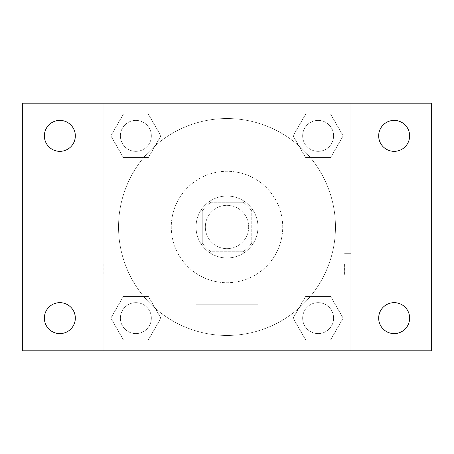 <?xml version="1.0" encoding="UTF-8"?>
<svg xmlns="http://www.w3.org/2000/svg" width="454" height="454" viewBox="0 0 454 454"><rect width="100%" height="100%" fill="white"/><g stroke="black" fill="none" stroke-linecap="round" stroke-linejoin="round"><path stroke-width="0.34" stroke-dasharray="2.27 1.7" d="M248.667 227A21.667 21.667 0 0 0 216.166 208.233A21.667 21.667 0 0 0 216.166 245.767A21.667 21.667 0 0 0 248.667 227A21.667 21.667 0 0 0 216.166 208.233A21.667 21.667 0 0 0 216.166 245.767A21.667 21.667 0 0 0 248.667 227M242.884 251.766L211.116 251.766A29.419 29.419 0 0 1 202.234 242.884L202.234 211.116A29.419 29.419 0 0 1 211.116 202.234L242.884 202.234A29.419 29.419 0 0 1 251.766 211.116L251.766 242.884A29.419 29.419 0 0 1 242.884 251.766L211.116 251.766A29.419 29.419 0 0 1 202.234 242.884L202.234 211.116A29.419 29.419 0 0 1 211.116 202.234L242.884 202.234A29.419 29.419 0 0 1 251.766 211.116L251.766 242.884A29.419 29.419 0 0 1 242.884 251.766M227 196.043A30.957 30.957 0 0 1 253.809 242.476A30.957 30.957 0 0 1 200.191 242.476A30.957 30.957 0 0 1 227 196.043A30.957 30.957 0 0 0 196.043 227A30.957 30.957 0 0 0 227 257.957A30.957 30.957 0 0 0 257.957 227A30.957 30.957 0 0 0 227 196.043M282.717 227A55.717 55.717 0 0 0 199.141 178.745A55.717 55.717 0 0 0 199.141 275.255A55.717 55.717 0 0 0 282.717 227A55.717 55.717 0 0 0 199.141 178.745A55.717 55.717 0 0 0 199.141 275.255A55.717 55.717 0 0 0 282.717 227M110.85 135.871L123.357 114.204L148.379 114.204L160.892 135.871L148.379 157.538L123.357 157.538L110.85 135.871L123.357 114.204L148.379 114.204L160.892 135.871L148.379 157.538L123.357 157.538L110.85 135.871L123.357 114.204L148.379 114.204L160.892 135.871L148.379 157.538L123.357 157.538L110.85 135.871M110.85 318.129L123.357 296.462L148.379 296.462L160.892 318.129L148.379 339.796L123.357 339.796L110.85 318.129L123.357 296.462L148.379 296.462L160.892 318.129L148.379 339.796L123.357 339.796L110.85 318.129L123.357 296.462L148.379 296.462L160.892 318.129L148.379 339.796L123.357 339.796L110.85 318.129M103.183 350.817L103.183 103.183L350.817 103.183L350.817 350.817L103.183 350.817L103.183 103.183L350.817 103.183L350.817 350.817L103.183 350.817L103.183 103.183L350.817 103.183L350.817 350.817L22.7 350.817L22.7 103.183L103.183 103.183L103.183 350.817M293.108 135.871L305.621 114.204L330.643 114.204L343.15 135.871L330.643 157.538L305.621 157.538L293.108 135.871L305.621 114.204L330.643 114.204L343.15 135.871L330.643 157.538L305.621 157.538L293.108 135.871L305.621 114.204L330.643 114.204L343.15 135.871L330.643 157.538L305.621 157.538L293.108 135.871M293.108 318.129L305.621 296.462L330.643 296.462L343.15 318.129L330.643 339.796L305.621 339.796L293.108 318.129L305.621 296.462L330.643 296.462L343.15 318.129L330.643 339.796L305.621 339.796L293.108 318.129L305.621 296.462L330.643 296.462L343.15 318.129L330.643 339.796L305.621 339.796L293.108 318.129M237.834 103.183L216.166 103.194L237.834 103.183M335.466 227A108.466 108.466 0 0 0 172.77 133.067A108.466 108.466 0 0 0 172.77 320.933A108.466 108.466 0 0 0 335.466 227A108.466 108.466 0 0 0 172.77 133.067A108.466 108.466 0 0 0 172.77 320.933A108.466 108.466 0 0 0 335.466 227M151.347 318.129A15.476 15.476 0 0 0 128.13 304.725A15.476 15.476 0 0 0 128.13 331.534A15.476 15.476 0 0 0 151.347 318.129A15.476 15.476 0 0 0 128.13 304.725A15.476 15.476 0 0 0 128.13 331.534A15.476 15.476 0 0 0 151.347 318.129A15.476 15.476 0 0 0 128.13 304.725A15.476 15.476 0 0 0 128.13 331.534A15.476 15.476 0 0 0 151.347 318.129A15.476 15.476 0 0 0 128.13 304.725A15.476 15.476 0 0 0 128.13 331.534A15.476 15.476 0 0 0 151.347 318.129M151.347 135.871A15.476 15.476 0 0 0 128.13 122.467A15.476 15.476 0 0 0 128.13 149.275A15.476 15.476 0 0 0 151.347 135.871A15.476 15.476 0 0 0 128.13 122.467A15.476 15.476 0 0 0 128.13 149.275A15.476 15.476 0 0 0 151.347 135.871A15.476 15.476 0 0 0 128.13 122.467A15.476 15.476 0 0 0 128.13 149.275A15.476 15.476 0 0 0 151.347 135.871A15.476 15.476 0 0 0 128.13 122.467A15.476 15.476 0 0 0 128.13 149.275A15.476 15.476 0 0 0 151.347 135.871M333.605 135.871A15.476 15.476 0 0 0 310.394 122.467A15.476 15.476 0 0 0 310.394 149.275A15.476 15.476 0 0 0 333.605 135.871A15.476 15.476 0 0 0 310.394 122.467A15.476 15.476 0 0 0 310.394 149.275A15.476 15.476 0 0 0 333.605 135.871A15.476 15.476 0 0 0 310.394 122.467A15.476 15.476 0 0 0 310.394 149.275A15.476 15.476 0 0 0 333.605 135.871A15.476 15.476 0 0 0 310.394 122.467A15.476 15.476 0 0 0 310.394 149.275A15.476 15.476 0 0 0 333.605 135.871M302.653 318.129A15.476 15.476 0 0 1 325.87 304.725A15.476 15.476 0 0 1 325.87 331.534A15.476 15.476 0 0 1 302.653 318.129A15.476 15.476 0 0 1 325.87 304.725A15.476 15.476 0 0 1 325.87 331.534A15.476 15.476 0 0 1 302.653 318.129M258.054 350.817L195.946 350.817L258.054 350.817L195.946 350.817L258.054 350.817L258.054 304.759L195.946 304.759L258.054 304.759L195.946 304.759L258.054 304.759L258.054 350.817M103.183 264.143L103.183 274.982L103.183 264.143M350.817 264.143L350.817 274.982L350.817 264.143M344.58 264.143L344.58 274.982L344.58 264.143M103.194 264.143L103.194 274.982L103.194 264.143M350.817 103.183L431.3 103.183L431.3 350.817L350.817 350.817L350.817 103.183M59.843 151.347A15.476 15.476 0 0 0 73.247 128.13A15.476 15.476 0 0 0 46.444 128.13A15.476 15.476 0 0 0 59.843 151.347M59.843 333.605A15.476 15.476 0 0 0 73.247 310.394A15.476 15.476 0 0 0 46.444 310.394A15.476 15.476 0 0 0 59.843 333.605M394.157 151.347A15.476 15.476 0 0 0 407.556 128.13A15.476 15.476 0 0 0 380.753 128.13A15.476 15.476 0 0 0 394.157 151.347M394.157 333.605A15.476 15.476 0 0 0 407.556 310.394A15.476 15.476 0 0 0 380.753 310.394A15.476 15.476 0 0 0 394.157 333.605M333.605 318.129A15.476 15.476 0 0 0 310.394 304.725A15.476 15.476 0 0 0 310.394 331.534A15.476 15.476 0 0 0 333.605 318.129A15.476 15.476 0 0 0 310.394 304.725A15.476 15.476 0 0 0 310.394 331.534A15.476 15.476 0 0 0 333.605 318.129M344.58 274.982L350.817 274.982L344.58 274.982M344.58 253.309L350.817 253.309L344.58 253.309M195.946 304.759L195.946 350.817L195.946 304.759"/><path stroke-width="0.68" d="M22.7 103.183L431.3 103.183L431.3 350.817L22.7 350.817L22.7 103.183M59.843 302.653A15.476 15.476 0 0 1 75.324 318.129A15.476 15.476 0 0 1 59.843 333.605A15.476 15.476 0 0 1 44.367 318.129A15.476 15.476 0 0 1 59.843 302.653M394.157 302.653A15.476 15.476 0 0 1 409.633 318.129A15.476 15.476 0 0 1 394.157 333.605A15.476 15.476 0 0 1 378.676 318.129A15.476 15.476 0 0 1 394.157 302.653M394.157 120.395A15.476 15.476 0 0 1 409.633 135.871A15.476 15.476 0 0 1 394.157 151.347A15.476 15.476 0 0 1 378.676 135.871A15.476 15.476 0 0 1 394.157 120.395M59.843 120.395A15.476 15.476 0 0 1 75.324 135.871A15.476 15.476 0 0 1 59.843 151.347A15.476 15.476 0 0 1 44.367 135.871A15.476 15.476 0 0 1 59.843 120.395"/></g></svg>
